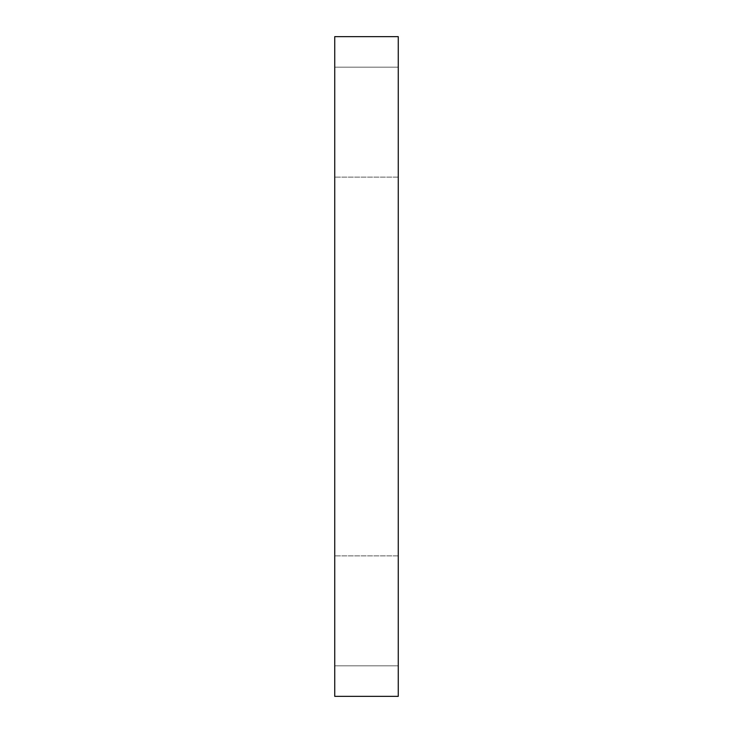 <?xml version="1.0" encoding="UTF-8"?>
<svg xmlns="http://www.w3.org/2000/svg" width="733" height="733" viewBox="0 0 733 733"><rect width="100%" height="100%" fill="white"/><g stroke="black" fill="none" stroke-linecap="round" stroke-linejoin="round"><path stroke-width="0.55" stroke-dasharray="3.67 2.75" d="M398.266 67.189L334.734 67.189L334.734 177.139L334.734 67.189L398.266 67.189L398.266 177.139L398.266 67.189M398.266 177.139L334.734 177.139L398.266 177.139M398.266 665.811L334.734 665.811L334.734 555.861L334.734 665.811L398.266 665.811L398.266 555.861L398.266 665.811M398.266 555.861L334.734 555.861L398.266 555.861M398.266 696.35L334.734 696.35L334.734 36.65L398.266 36.65L398.266 696.35"/><path stroke-width="1.1" d="M398.266 696.35L334.734 696.35L334.734 36.65L398.266 36.65L398.266 696.35"/></g></svg>
